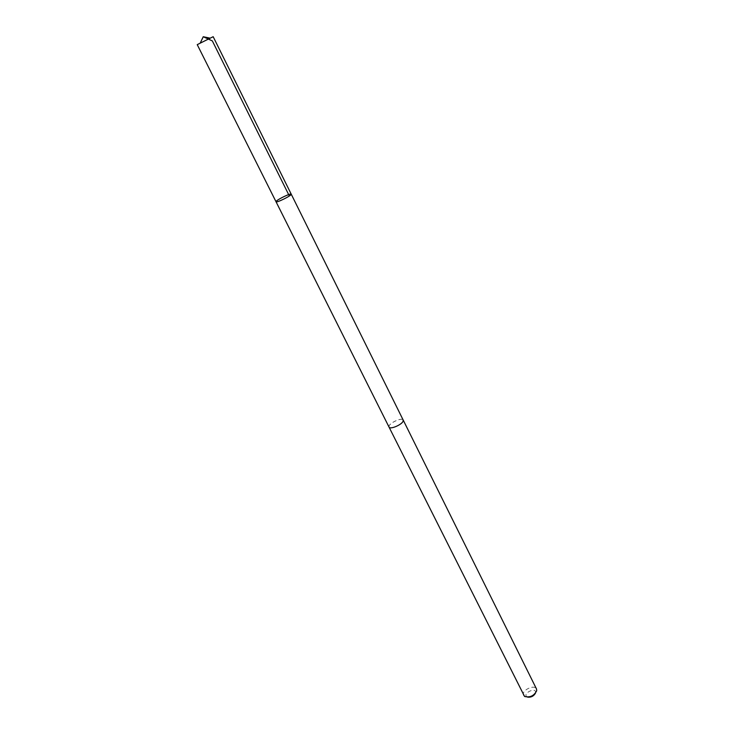 <?xml version="1.0" encoding="UTF-8"?>
<svg xmlns="http://www.w3.org/2000/svg" width="734" height="734" viewBox="0 0 734 734"><rect width="100%" height="100%" fill="white"/><g stroke="black" fill="none" stroke-linecap="round" stroke-linejoin="round"><path stroke-width="0.55" stroke-dasharray="3.67 2.75" d="M291.233 194.18C291.077 192.978 278.929 198.63 276.498 201.015L276.03 201.758M197.235 44.646L213.172 36.7M389.029 427.087L389.167 425.793C390.717 422.151 402.287 417.389 403.177 420.041M388.983 426.986C387.561 424.023 401.617 417.013 403.131 419.931M523.571 695.401C520.837 690.685 534.37 683.932 536.49 688.96M527.636 697.135L526.948 696.823C522.131 693.557 535.893 686.694 535.6 692.501L535.435 693.245M535.6 692.501L536.747 690.391M526.948 696.823L524.562 696.465"/><path stroke-width="1.1" d="M276.03 201.758C276.268 203.208 292.242 195.244 291.233 194.18C291.077 192.978 278.929 198.63 276.498 201.015L276.03 201.758C276.268 203.208 292.242 195.244 291.233 194.18L213.172 36.7L197.235 44.646L388.983 426.986M403.131 419.931L403.067 421.288C401.608 424.922 389.901 429.757 389.029 427.087L524.562 696.465C529.976 697.777 534.022 695.869 536.71 690.74L536.49 688.96L403.186 420.031L403.076 421.279C401.617 424.922 389.892 429.766 389.029 427.096M535.435 693.245C533.664 696.208 531.067 697.502 527.636 697.135M200.272 43.012L203.245 36.737L212.346 40.92L289.343 195.987M203.245 36.737L210.043 38.14M403.177 420.041L291.233 194.18"/></g></svg>

